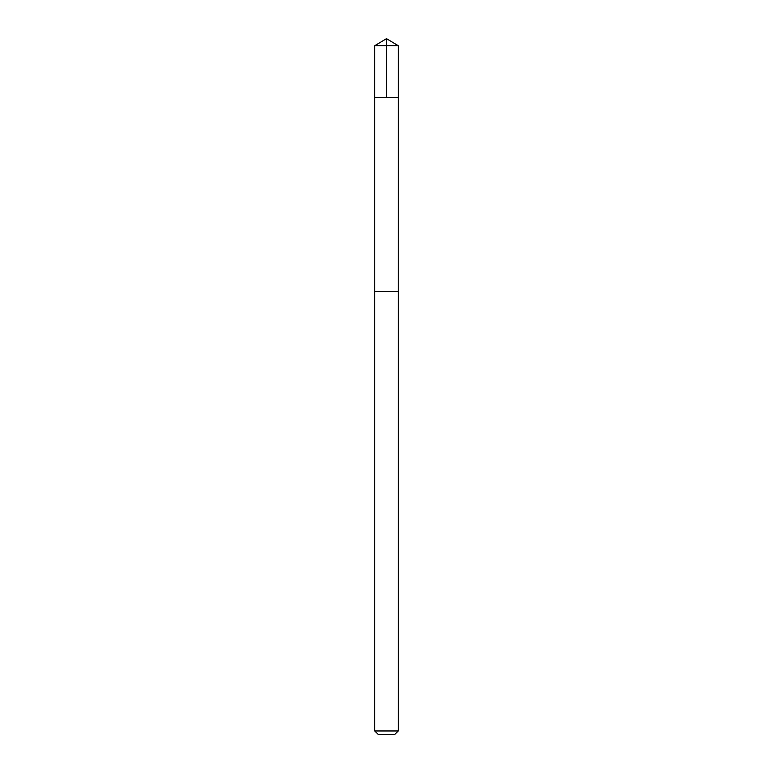 <?xml version="1.0" encoding="UTF-8"?>
<svg xmlns="http://www.w3.org/2000/svg" width="773" height="773" viewBox="0 0 773 773"><rect width="100%" height="100%" fill="white"/><g stroke="black" fill="none" stroke-linecap="round" stroke-linejoin="round"><path stroke-width="1.16" d="M374.741 97.475L398.259 97.475L398.259 45.713L374.741 45.713L374.741 97.475L398.259 97.475L398.24 291.634L374.76 291.634L374.741 97.475M381.746 291.634L374.741 291.634L374.741 730.958L398.259 730.958L398.259 291.634L381.746 291.634M398.259 730.958L394.868 734.35L378.132 734.35L374.741 730.958M386.5 97.475L386.5 38.65L374.741 45.713M386.5 38.65L398.259 45.713"/></g></svg>

